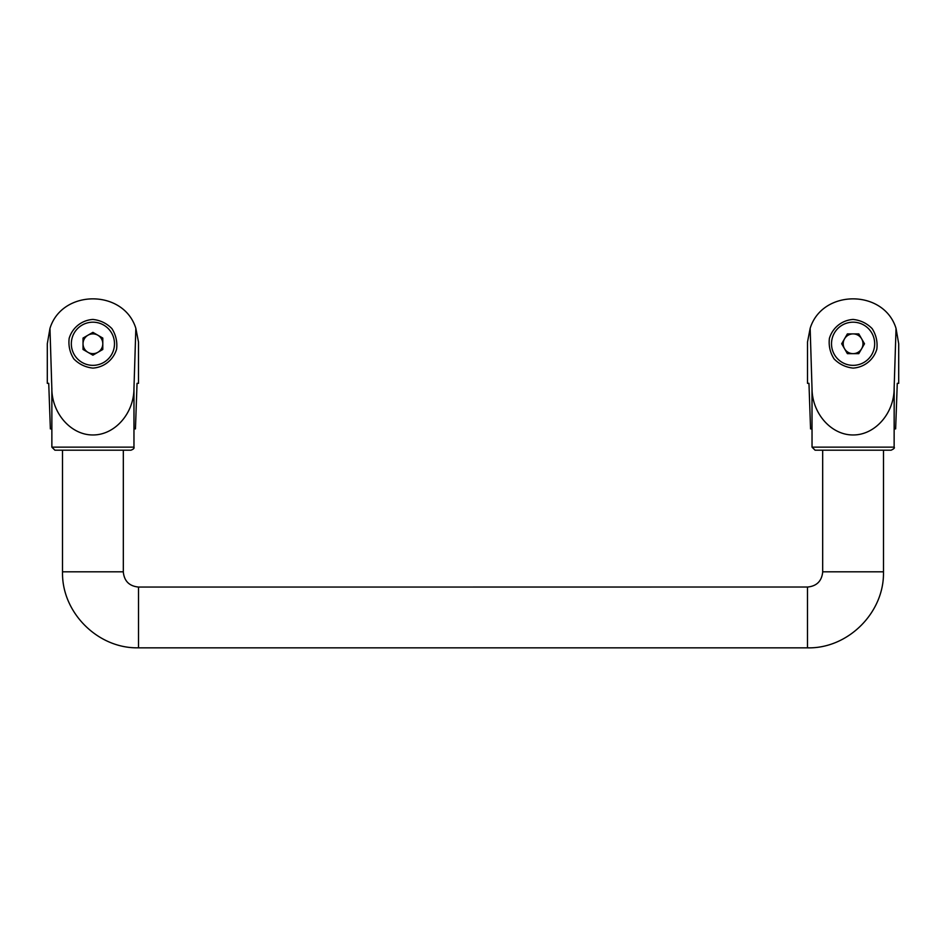 <?xml version="1.0" encoding="UTF-8"?>
<svg xmlns="http://www.w3.org/2000/svg" width="946" height="946" viewBox="0 0 946 946"><rect width="100%" height="100%" fill="white"/><g stroke="black" fill="none" stroke-linecap="round" stroke-linejoin="round"><path stroke-width="1.42" d="M853.091 353.65A9.886 9.886 0 0 0 861.652 338.834A9.886 9.886 0 0 0 844.53 338.834A9.886 9.886 0 0 0 853.091 353.65M87.966 352.326A9.886 9.886 0 0 0 102.795 343.765A9.886 9.886 0 0 0 87.966 335.215A9.886 9.886 0 0 0 87.966 352.326M841.68 343.765L847.38 353.65L858.791 353.65L864.502 343.765L858.791 333.891L847.38 333.891L841.68 343.765M853.091 322.184A21.592 21.592 0 0 1 871.786 354.561A21.592 21.592 0 0 1 834.396 354.561A21.592 21.592 0 0 1 853.091 322.184M92.909 332.353L83.023 338.065L83.023 349.476L92.909 355.176L102.795 349.476L102.795 338.065L92.909 332.353M812.035 447.151L894.136 447.151C894.916 447.896 893.899 448.912 891.097 450.19L815.085 450.19L812.035 447.151L812.035 428.905L810.556 428.905L808.96 383.331L807.506 383.331L807.506 342.05L810.154 328.357L812.011 388.156L812.011 428.905L812.035 388.191C811.881 413.213 831.12 435.136 853.091 434.959C875.05 435.136 894.301 413.213 894.136 388.191L896.039 328.428C884.037 289.038 822.216 288.991 810.154 328.357M133.965 447.151L133.965 388.191L133.989 428.905L135.444 428.905L137.04 383.331L138.494 383.331L138.494 342.05L135.846 328.357C123.784 288.991 61.963 289.038 49.961 328.428L47.3 343.765L47.3 383.331L48.731 383.331L50.363 428.905L51.864 428.905L51.864 388.191L51.864 447.151L133.965 447.151C134.438 448.262 133.421 449.279 130.915 450.19L54.903 450.19L51.864 447.151M896.039 328.428L898.7 343.765L898.7 383.331L897.269 383.331L895.637 428.905L894.171 428.905L894.171 388.191L894.136 447.151M49.961 328.428L51.829 388.191C51.699 413.213 70.95 435.136 92.909 434.959C114.88 435.136 134.119 413.213 133.965 388.191L135.846 328.357M853.115 368.1C864.277 367.355 873.631 359.894 876.836 349.18C877.711 341.766 876.15 334.908 872.141 328.605C866.891 323.296 860.553 320.233 853.115 319.441C841.964 320.186 832.61 327.647 829.406 338.361C828.53 345.775 830.091 352.633 834.1 358.936C839.35 364.245 845.689 367.296 853.115 368.1M92.885 319.441C81.723 320.186 72.369 327.647 69.164 338.361C68.289 345.775 69.85 352.633 73.859 358.936C79.109 364.245 85.447 367.296 92.885 368.1C104.036 367.355 113.39 359.894 116.595 349.18C117.47 341.766 115.909 334.908 111.9 328.605C106.65 323.296 100.311 320.233 92.885 319.441M62.507 450.19L62.507 571.822L123.323 571.822L123.323 450.19M123.287 571.822C124.186 581.081 129.271 586.153 138.518 587.052L807.482 587.028L807.482 647.844C848.077 648.861 884.51 612.429 883.469 571.822M138.518 587.028L138.518 647.844L807.482 647.844M822.677 450.19L822.677 571.822L883.493 571.822L883.493 450.19M92.909 322.184A21.592 21.592 0 0 1 111.604 354.561A21.592 21.592 0 0 1 74.214 354.561A21.592 21.592 0 0 1 92.909 322.184M62.531 571.822C61.49 612.429 97.923 648.861 138.518 647.809M807.482 587.052C816.729 586.153 821.814 581.081 822.713 571.822"/></g></svg>
